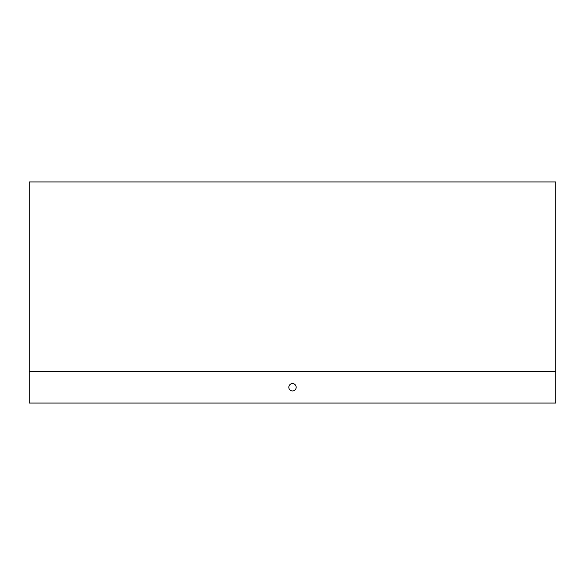 <?xml version="1.0" encoding="UTF-8"?>
<svg xmlns="http://www.w3.org/2000/svg" width="585" height="585" viewBox="0 0 585 585"><rect width="100%" height="100%" fill="white"/><g stroke="black" fill="none" stroke-linecap="round" stroke-linejoin="round"><path stroke-width="0.88" d="M555.75 371.475L555.75 181.935L29.25 181.935L29.25 403.065L555.75 403.065L555.75 371.475L29.25 371.475M296.185 181.935L288.814 181.935M288.814 387.27A3.685 3.685 0 0 0 294.343 390.458A3.685 3.685 0 0 0 294.343 384.082A3.685 3.685 0 0 0 288.814 387.27"/></g></svg>
